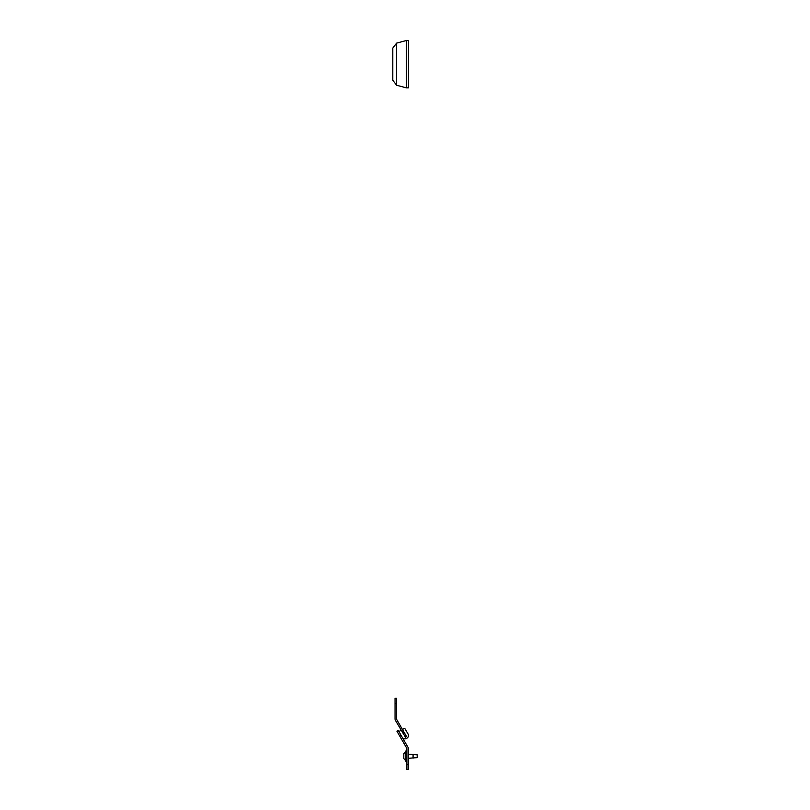 <?xml version="1.0" encoding="UTF-8"?>
<svg xmlns="http://www.w3.org/2000/svg" width="810" height="810" viewBox="0 0 810 810"><rect width="100%" height="100%" fill="white"/><g stroke="black" fill="none" stroke-linecap="round" stroke-linejoin="round"><path stroke-width="1.21" d="M406.903 748.906L406.903 769.5L408.453 769.5L408.453 748.906A3.088 3.088 0 0 0 408.037 747.367L398.257 730.428L396.92 731.197L406.701 748.136A1.549 1.549 0 0 1 406.903 748.906M413.08 754.262L413.08 758.201M417.201 757.573L417.201 754.89M406.903 761.258L405.871 761.258L405.871 750.961L406.903 750.961M403.815 758.585L403.815 753.644M396.596 718.895L396.596 698.301L395.047 698.301L395.047 718.895A3.088 3.088 0 0 0 395.462 720.434L405.466 737.242L406.357 736.725L406.063 735.713L396.799 719.665A1.549 1.549 0 0 1 396.596 718.895M402.631 729.769A1.033 1.033 0 0 1 403.127 729.081L403.795 728.696A1.033 1.033 0 0 1 405.202 729.071L408.037 733.981A3.088 3.088 0 0 1 406.903 738.193L406.458 738.457A3.088 3.088 0 0 1 402.236 737.323M399.411 732.422A1.033 1.033 0 0 1 399.786 731.015L400.454 730.63A1.033 1.033 0 0 1 401.294 730.539M406.387 64.182L406.387 40.5L408.453 40.5L408.453 87.865L406.387 87.865L406.387 64.182M406.903 764.356L408.453 764.356M400.828 734.883L399.492 735.652M396.596 703.444L395.047 703.444M402.671 732.918L404.008 732.139M396.617 64.182L396.617 43.122L392.799 48.094L392.799 80.271L396.617 85.242L396.617 64.182M403.815 758.687L405.699 760.215M408.453 758.292L417.201 757.633M417.201 754.829L408.453 754.171M404.514 752.551L405.871 751.994L403.815 753.543L405.871 751.994L403.815 753.543L405.871 751.994L404.524 752.541M404.372 759.547L405.871 760.236M392.799 48.094L396.617 43.122L406.387 40.5M392.799 80.271L396.617 85.242L406.387 87.865"/></g></svg>

